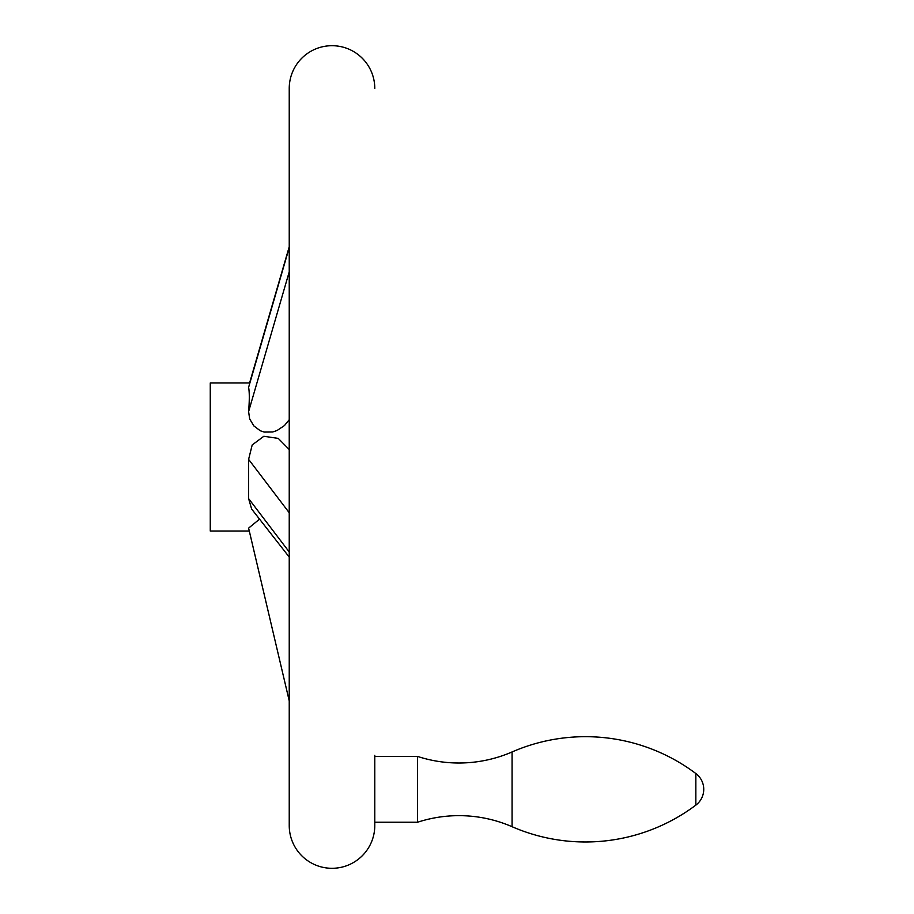 <?xml version="1.0" encoding="UTF-8"?>
<svg xmlns="http://www.w3.org/2000/svg" width="914" height="914" viewBox="0 0 914 914"><rect width="100%" height="100%" fill="white"/><g stroke="black" fill="none" stroke-linecap="round" stroke-linejoin="round"><path stroke-width="1.37" d="M512.08 826.713A133.261 133.261 0 0 0 417.561 822.234L417.561 756.426A133.261 133.261 0 0 0 512.08 751.948L512.08 826.713A183.84 183.84 0 0 0 695.851 805.12A19.742 19.742 0 0 0 695.851 773.541A183.84 183.84 0 0 0 512.08 751.948M374.786 822.234L417.561 822.234M417.561 756.426L374.786 756.426M374.786 88.475A42.775 42.775 0 0 0 332.011 45.7A42.775 42.775 0 0 0 289.235 88.475L289.235 825.525A42.775 42.775 0 0 0 332.011 868.3A42.775 42.775 0 0 0 374.786 825.525L374.786 755.33M289.235 557.083L251.636 509.018L248.608 498.587L248.608 459.365L252.195 444.947L263.815 436.275L278.244 438.389L289.235 449.539M289.235 419.709L284.46 425.547L277.022 430.528L272.646 431.991L264.135 432.071L260.216 430.723L253.852 425.913L249.659 418.932L248.608 411.597C249.522 400.378 249.522 392.289 248.608 387.353L289.235 246.769L249.591 382.966L210.266 382.966L210.266 531.034L249.305 531.034L289.235 700.878L248.608 528.109L259.553 519.141L248.608 528.109M248.608 498.587L289.235 551.976M248.608 459.365L289.235 512.754M248.608 387.353L289.235 247.58M248.608 411.597L289.235 271.824M695.851 773.541L695.851 805.12"/></g></svg>
